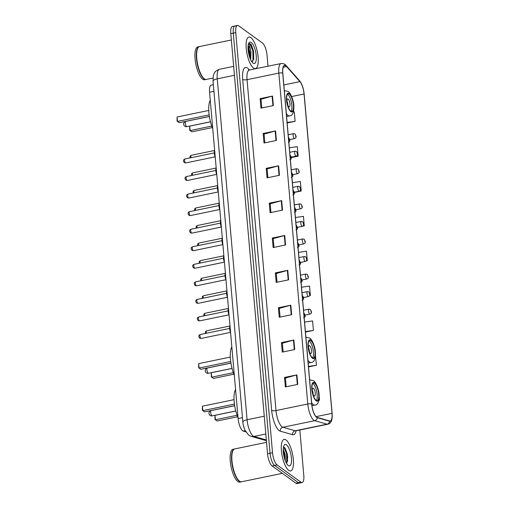 <?xml version="1.0" encoding="UTF-8"?>
<svg xmlns="http://www.w3.org/2000/svg" width="509" height="509" viewBox="0 0 509 509"><rect width="100%" height="100%" fill="white"/><g stroke="black" fill="none" stroke-linecap="round" stroke-linejoin="round"><path stroke-width="0.76" d="M245.739 431.778L243.302 431.085A10.065 3.296 -101.7 0 1 242.666 430.76A10.065 3.296 -101.7 0 1 238.11 418.563L209.562 92.244A10.065 3.296 -101.7 0 1 211.248 85.079L213.341 84.647M236.17 26.315A10.065 3.296 78.3 0 0 234.967 25.965L232.479 26.474A10.065 3.296 78.3 0 0 230.8 33.639L267.549 453.754A10.065 3.296 78.3 0 0 272.105 465.951L295.939 483.2A10.065 3.296 78.3 0 0 297.148 483.55L299.629 483.035A10.065 3.296 78.3 0 1 298.42 482.685A10.065 3.296 78.3 0 0 299.629 483.035L302.111 482.526A10.065 3.296 78.3 0 0 303.797 475.361L299.833 430.01M268.008 66.253L267.04 55.246A10.065 3.296 78.3 0 0 262.485 43.049L238.657 25.8A10.065 3.296 78.3 0 0 237.448 25.45A10.065 3.296 78.3 0 0 235.762 32.614L272.519 452.724A10.065 3.296 78.3 0 0 277.074 464.921L274.593 465.436L298.42 482.685L274.593 465.436A10.065 3.296 78.3 0 1 270.037 453.239A10.065 3.296 78.3 0 0 274.593 465.436L272.105 465.951M235.762 32.614L233.281 33.123L270.037 453.239L233.281 33.123A10.065 3.296 78.3 0 1 234.967 25.965A10.065 3.296 78.3 0 0 233.281 33.123L230.8 33.639M288.711 470.38A16.103 5.268 78.3 0 0 290.645 470.94A16.103 5.268 78.3 0 0 293.025 456.815A16.103 5.268 78.3 0 0 286.052 439.961A16.103 5.268 78.3 0 0 284.124 439.401A16.103 5.268 78.3 0 0 281.738 453.525A16.103 5.268 78.3 0 0 288.711 470.38A16.103 5.268 78.3 0 0 290.645 470.94A16.103 5.268 78.3 0 0 293.025 456.815A16.103 5.268 78.3 0 0 286.052 439.961A16.103 5.268 78.3 0 0 284.124 439.401A16.103 5.268 78.3 0 0 281.738 453.525A16.103 5.268 78.3 0 0 288.711 470.38M253.507 68.009A16.103 5.268 78.3 0 0 255.442 68.575A16.103 5.268 78.3 0 0 257.821 54.45A16.103 5.268 78.3 0 0 250.848 37.596A16.103 5.268 78.3 0 0 248.92 37.03A16.103 5.268 78.3 0 0 246.541 51.154A16.103 5.268 78.3 0 0 253.507 68.009A16.103 5.268 78.3 0 0 255.442 68.575A16.103 5.268 78.3 0 0 257.821 54.45A16.103 5.268 78.3 0 0 250.848 37.596A16.103 5.268 78.3 0 0 248.92 37.03A16.103 5.268 78.3 0 0 246.541 51.154A16.103 5.268 78.3 0 0 253.507 68.009M316.617 417.106A10.734 3.512 -101.7 0 1 311.756 404.089L282.807 73.201A10.734 3.512 -101.7 0 1 284.607 65.559A10.734 3.512 -101.7 0 1 286.599 66.59L299.909 81.625A10.734 3.512 -101.7 0 1 304.064 93.98L332.008 413.346A10.734 3.512 -101.7 0 1 330.207 420.988A10.734 3.512 -101.7 0 1 329.597 420.956L317.292 417.45A10.734 3.512 -101.7 0 1 316.617 417.106M316.636 417.361A11.007 3.601 78.3 0 0 317.33 417.711L329.635 421.217A11.007 3.601 78.3 0 0 332.103 413.416L304.166 94.057A11.007 3.601 78.3 0 0 299.903 81.383L286.592 66.348A11.007 3.601 78.3 0 0 282.711 73.124L311.661 404.019A11.007 3.601 78.3 0 0 316.636 417.361M286.993 453.659A13.419 4.39 -101.7 0 1 287.763 457.616M261.791 107.972L261.034 99.249L272.118 96.176A2.685 0.853 -5 0 1 272.531 96.074L260.112 98.644L260.945 108.15L273.365 105.579L272.531 96.074M261.034 99.312L260.112 98.644M264.845 142.825L264.082 134.102L275.165 131.023A2.685 0.853 -5 0 1 275.579 130.928L263.159 133.492L263.993 142.997L276.412 140.433L275.579 130.928M264.088 134.16L263.159 133.492M267.893 177.673L267.13 168.95L278.213 165.877A2.685 0.853 -5 0 1 278.627 165.775L266.213 168.345L267.04 177.851L279.46 175.281L278.627 165.775M267.136 169.013L266.213 168.345M270.941 212.527L270.177 203.804L281.261 200.731A2.685 0.853 -5 0 1 281.681 200.629L269.261 203.193L270.088 212.698L282.508 210.134L281.681 200.629M270.184 203.867L269.261 203.193M286.185 386.776L285.422 378.053L296.505 374.98A2.685 0.853 -5 0 1 296.925 374.885L284.506 377.449L285.339 386.955L297.759 384.384L296.925 374.885M285.428 378.117L284.506 377.449M283.138 351.929L282.374 343.206L293.458 340.133A2.685 0.853 -5 0 1 293.878 340.031L281.458 342.602L282.285 352.101L294.705 349.537L293.878 340.031M282.38 343.27L281.458 342.602M280.09 317.075L279.326 308.352L290.41 305.279A2.685 0.853 -5 0 1 290.824 305.177L278.404 307.748L279.237 317.253L291.657 314.683L290.824 305.177M279.333 308.416L278.404 307.748M277.042 282.228L276.279 273.505L287.362 270.432A2.685 0.853 -5 0 1 287.776 270.33L275.356 272.9L276.19 282.4L288.609 279.835L287.776 270.33M276.279 273.568L275.356 272.9M273.988 247.374L273.225 238.651L284.308 235.578A2.685 0.853 -5 0 1 284.728 235.476L272.309 238.047L273.142 247.552L285.562 244.982L284.728 235.476M273.231 238.715L272.309 238.047M277.074 464.921L300.908 482.169A10.065 3.296 78.3 0 0 302.111 482.526M294.374 192.434L301.207 191.021L300.374 181.516L292.389 182.68M291.32 157.58L298.159 156.168L297.326 146.662L289.335 147.826M287.159 122.962L295.112 121.32L294.278 111.815L293.369 111.942M309.555 295.735L310.356 295.57L309.523 286.064L301.532 287.229M305.457 332.065L313.404 330.424L312.571 320.918L304.586 322.082M308.505 366.919L316.452 365.271L315.44 355.797M318.901 400.246L319.499 400.125L319.219 396.88M318.825 392.382L318.488 390.645M302.632 226.206L304.255 225.869L303.428 216.363L295.436 217.528M306.233 260.945L307.302 260.723L306.475 251.217L298.484 252.381M307.302 260.723L306.303 260.869M310.356 295.57L309.587 295.684M313.404 330.424L305.413 331.588M316.452 365.271L308.46 366.435M319.499 400.125L318.914 400.208M304.255 225.869L302.88 226.072M301.207 191.021L297.72 191.524M298.159 156.168L291.282 157.166M295.112 121.32L287.121 122.478M266.557 442.346L234.776 448.919A16.778 5.491 78.3 0 0 233.122 450.319A16.778 5.491 78.3 0 0 232.798 466.46A16.778 5.491 78.3 0 0 239.497 481.145A16.778 5.491 78.3 0 0 239.561 481.19A16.778 5.491 78.3 0 0 241.571 481.775L282.33 473.345M233.071 450.414A16.606 5.434 78.3 0 0 233.02 450.503A16.606 5.434 78.3 0 0 232.696 466.479A16.606 5.434 78.3 0 0 239.332 481.018A16.606 5.434 78.3 0 0 239.389 481.062M234.624 448.957A16.778 5.491 78.3 0 0 234.464 448.983A16.778 5.491 78.3 0 0 231.983 463.693A16.778 5.491 78.3 0 0 239.249 481.253A16.778 5.491 78.3 0 0 241.26 481.838A16.778 5.491 78.3 0 0 241.412 481.8M234.464 448.983L233.065 449.269A16.778 5.491 78.3 0 0 230.59 463.985A16.778 5.491 78.3 0 0 237.849 481.539A16.778 5.491 78.3 0 0 239.86 482.125L241.26 481.838M283.252 449.237L285.104 454.257L285.345 460.88M283.246 450.815L284.327 454.416L284.747 459.213M288.285 465.5A10.937 3.582 78.3 0 0 291.428 458.1A10.937 3.582 78.3 0 0 286.478 444.841A10.937 3.582 78.3 0 0 284.092 445.375A10.937 3.582 78.3 0 0 283.876 455.899A10.937 3.582 78.3 0 0 288.247 465.474A10.937 3.582 78.3 0 0 288.285 465.5M286.421 463.171L287.528 461.103L287.343 454.123L285.104 448.092L283.513 447.023M283.844 447.036L286.58 453.621L286.771 462.872M284.9 447.818L286.968 453.538L287.394 461.644M283.322 452.081L284.416 458.106M316.089 400.335A9.06 2.965 78.3 0 0 317.177 400.653A9.06 2.965 78.3 0 0 318.519 392.706A9.06 2.965 78.3 0 0 314.594 383.226A9.06 2.965 78.3 0 0 313.506 382.908A9.06 2.965 78.3 0 0 312.17 390.855A9.06 2.965 78.3 0 0 316.089 400.335M316.331 400.488A9.06 2.965 78.3 0 0 316.757 391.828A9.06 2.965 78.3 0 0 313.041 383.551A9.06 2.965 78.3 0 0 312.8 383.392M235.565 389.442A19.628 6.42 78.3 0 0 238.059 417.959M234.668 405.66L204.535 411.889L202.372 410.311L202.41 406.201L202.798 410.636L234.439 404.095M202.41 406.201L234.045 399.654M237.588 416.788L217.146 421.019L214.983 419.435L215.021 415.325L215.409 419.76L237.048 415.287M215.021 415.325L235.775 411.037M314.123 395.907A4.027 1.317 78.3 0 0 314.607 396.047A4.027 1.317 78.3 0 0 315.198 392.515A4.027 1.317 78.3 0 0 313.455 388.303A4.027 1.317 78.3 0 0 312.978 388.157A4.027 1.317 78.3 0 0 312.38 391.688A4.027 1.317 78.3 0 0 314.123 395.907M313.143 394.45A4.027 1.317 78.3 0 0 312.265 390.199M231.353 39.976L199.573 46.548A16.778 5.491 78.3 0 0 197.918 47.948A16.778 5.491 78.3 0 0 197.594 64.089A16.778 5.491 78.3 0 0 204.294 78.774A16.778 5.491 78.3 0 0 204.357 78.819A16.778 5.491 78.3 0 0 206.368 79.404L212.997 78.036M197.867 48.043A16.606 5.434 78.3 0 0 197.816 48.132A16.606 5.434 78.3 0 0 197.492 64.109A16.606 5.434 78.3 0 0 204.128 78.647A16.606 5.434 78.3 0 0 204.185 78.691M199.42 46.586A16.778 5.491 78.3 0 0 199.261 46.612A16.778 5.491 78.3 0 0 196.779 61.328A16.778 5.491 78.3 0 0 204.045 78.882A16.778 5.491 78.3 0 0 206.056 79.468A16.778 5.491 78.3 0 0 206.209 79.429M199.261 46.612L197.867 46.904A16.778 5.491 78.3 0 0 195.386 61.614A16.778 5.491 78.3 0 0 202.646 79.169A16.778 5.491 78.3 0 0 204.656 79.76L206.056 79.468M248.176 44.251C248.462 43.704 248.869 43.952 249.404 44.996L250.396 49.258A7.584 2.481 78.3 0 0 248.449 46.281A7.584 2.481 78.3 0 0 248.099 46.084M250.396 49.258L250.975 51.663L250.676 59.75M248.068 46.567L249.989 51.867L250.123 58.459M251.815 61.761L253.737 59.178L253.533 51.193L251.007 44.328L249.206 43.316L248.583 43.672M253.081 63.135A10.937 3.582 78.3 0 0 256.224 55.729A10.937 3.582 78.3 0 0 251.274 42.47A10.937 3.582 78.3 0 0 248.888 43.004A10.937 3.582 78.3 0 0 248.672 53.528A10.937 3.582 78.3 0 0 253.043 63.103A10.937 3.582 78.3 0 0 253.081 63.135M249.073 43.354L249.932 43.755L252.852 50.855L253.011 60.336L252.661 61.417M248.042 48.412L249.48 56.633M251.007 44.328L253.348 50.754L253.66 59.502M248.042 47L249.404 51.568L249.957 58.032M312.367 357.757A9.06 2.965 78.3 0 0 313.449 358.069A9.06 2.965 78.3 0 0 314.791 350.128A9.06 2.965 78.3 0 0 310.872 340.648A9.06 2.965 78.3 0 0 309.784 340.33A9.06 2.965 78.3 0 0 308.441 348.271A9.06 2.965 78.3 0 0 312.367 357.757M312.609 357.91A9.06 2.965 78.3 0 0 313.035 349.244A9.06 2.965 78.3 0 0 309.319 340.966A9.06 2.965 78.3 0 0 309.071 340.814M231.837 346.864A19.628 6.42 78.3 0 0 234.331 375.381M230.94 363.082L200.813 369.311L198.65 367.727L198.688 363.617L199.076 368.052L230.711 361.511M198.688 363.617L230.322 357.076M233.866 374.21L213.424 378.435L211.26 376.851L211.299 372.741L211.687 377.182L233.319 372.709M211.299 372.741L232.053 368.452M310.395 353.322A4.027 1.317 78.3 0 0 310.878 353.462A4.027 1.317 78.3 0 0 311.476 349.931A4.027 1.317 78.3 0 0 309.733 345.719A4.027 1.317 78.3 0 0 309.249 345.579A4.027 1.317 78.3 0 0 308.651 349.11A4.027 1.317 78.3 0 0 310.395 353.322M309.415 351.872A4.027 1.317 78.3 0 0 308.537 347.622M290.792 111.134A9.06 2.965 78.3 0 0 291.873 111.452A9.06 2.965 78.3 0 0 293.216 103.505A9.06 2.965 78.3 0 0 289.29 94.025A9.06 2.965 78.3 0 0 288.209 93.713A9.06 2.965 78.3 0 0 286.866 101.654A9.06 2.965 78.3 0 0 290.792 111.134M291.033 111.293A9.06 2.965 78.3 0 0 291.453 102.627A9.06 2.965 78.3 0 0 287.738 94.35A9.06 2.965 78.3 0 0 287.496 94.197M210.262 100.248A19.628 6.42 78.3 0 0 212.756 128.764M209.364 116.466L179.238 122.694L177.068 121.11L177.113 117L177.501 121.435L209.135 114.894M177.113 117L208.747 110.459M212.291 127.594L191.848 131.818L189.679 130.234L189.723 126.124L190.112 130.558L211.744 126.086M189.723 126.124L210.478 121.836M288.819 106.705A4.027 1.317 78.3 0 0 289.303 106.845A4.027 1.317 78.3 0 0 289.901 103.314A4.027 1.317 78.3 0 0 288.158 99.102A4.027 1.317 78.3 0 0 287.674 98.962A4.027 1.317 78.3 0 0 287.076 102.494A4.027 1.317 78.3 0 0 288.819 106.705M287.839 105.255A4.027 1.317 78.3 0 0 286.961 101.005M245.16 430.703L243.302 431.085M242.481 417.66L238.11 418.563M213.926 91.34L209.562 92.244M234.439 75.287L217.248 78.838A6.712 2.138 175 0 0 213.042 81.224L213.309 75.866C214.2 73.449 214.124 71.254 219.494 69.288A13.419 4.39 78.3 0 0 217.248 78.838L247.075 419.747A13.419 4.39 78.3 0 0 253.145 436.009A13.419 4.39 78.3 0 0 253.991 436.442L265.825 433.999M264.266 416.19L247.075 419.747A6.712 2.138 175 0 0 242.869 422.126L213.042 81.224M295.939 483.2L300.908 482.169M267.549 453.754L272.519 452.724M266.411 440.686L251.172 436.347A6.712 6.248 -74.1 0 0 253.991 436.442L266.347 439.961M296.098 430.779A16.778 5.491 -101.7 0 1 292.599 434.686L280.294 431.18A16.778 5.491 -101.7 0 1 271.647 410.305L242.698 79.41A3.353 1.069 175 0 0 247.043 79.671L275.993 410.566A13.419 4.39 78.3 0 0 282.062 426.828A13.419 4.39 78.3 0 0 282.909 427.261L295.214 430.767A13.419 4.39 78.3 0 0 295.977 430.805L295.5 430.824M242.698 79.41A16.778 5.491 -101.7 0 1 247.514 68.066A16.778 5.491 -101.7 0 1 248.615 69.084L249.493 70.077M249.289 70.121A13.419 4.39 78.3 0 0 247.043 79.671L278.837 73.099A13.419 4.39 -101.7 0 1 281.083 63.549L248.653 70.14M332.103 413.416A3.353 1.069 175 0 1 332.123 413.493C332.631 419.95 331.181 423.533 327.771 424.232A13.419 4.39 -101.7 0 1 327.007 424.194L314.702 420.689A13.419 4.39 -101.7 0 1 313.856 420.256A13.419 4.39 -101.7 0 1 307.786 403.987A3.353 1.069 -5 0 1 311.661 404.019M317.33 417.711A3.353 3.124 -74.1 0 1 314.702 420.689L282.909 427.261A3.353 3.124 105.9 0 0 280.294 431.18M299.903 81.383A3.353 2.755 -41.5 0 0 299.451 80.607L286.141 65.572C284.843 63.994 283.157 63.313 281.083 63.549M292.599 434.686A3.353 3.124 105.9 0 1 295.214 430.767L327.007 424.194A3.353 3.124 -74.1 0 0 329.635 421.217M286.592 66.348A3.353 2.755 -41.5 0 0 286.141 65.572M282.711 73.124A3.353 1.069 175 0 0 278.837 73.099L307.786 403.987L275.993 410.566A3.353 1.069 175 0 1 271.647 410.305M248.863 70.147A3.353 2.755 138.5 0 1 248.615 69.084M304.064 93.98L291.657 96.551M299.909 81.625L283.837 84.946M286.599 66.59L283.189 67.29M332.008 413.346L316.083 416.636M284.308 235.578L285.142 245.071M287.362 270.432L288.189 279.918M290.41 305.279L291.237 314.772M293.458 340.133L294.291 349.619M296.505 374.98L297.339 384.473M281.261 200.731L282.094 210.217M278.213 165.877L279.047 175.37M275.165 131.023L275.993 140.516M272.118 96.176L272.945 105.668M314.556 382.749A9.563 3.13 78.3 0 0 311.807 389.22A9.563 3.13 78.3 0 0 316.134 400.812A9.563 3.13 78.3 0 0 318.882 394.341A9.563 3.13 78.3 0 0 314.556 382.749M311.941 405.673L314.855 405.075A12.916 4.225 -101.7 0 1 313.302 404.623A12.916 4.225 -101.7 0 1 311.642 402.753M210.65 412.506A2.685 0.878 -101.7 0 1 211.101 410.598A2.685 2.685 0 0 0 208.97 413.454A2.685 2.685 0 0 0 212.189 415.853A2.685 0.878 -101.7 0 1 211.865 415.758A2.685 0.878 -101.7 0 1 210.65 412.506M253.552 51.854A13.419 4.39 78.3 0 0 250.899 44.188M310.827 340.171A9.563 3.13 78.3 0 0 308.079 346.642A9.563 3.13 78.3 0 0 312.405 358.228A9.563 3.13 78.3 0 0 315.154 351.757A9.563 3.13 78.3 0 0 310.827 340.171M308.174 363.102L311.126 362.491A12.916 4.225 -101.7 0 1 309.58 362.039A12.916 4.225 -101.7 0 1 307.913 360.175M206.928 369.922A2.685 0.878 -101.7 0 1 207.373 368.013A2.685 2.685 0 0 0 205.242 370.876A2.685 2.685 0 0 0 208.461 373.269A2.685 0.878 -101.7 0 1 208.143 373.173A2.685 0.878 -101.7 0 1 206.928 369.922M289.252 93.554A9.563 3.13 78.3 0 0 286.503 100.025A9.563 3.13 78.3 0 0 290.83 111.611A9.563 3.13 78.3 0 0 293.578 105.14A9.563 3.13 78.3 0 0 289.252 93.554M286.592 116.485L289.551 115.874A12.916 4.225 -101.7 0 1 288.005 115.422A12.916 4.225 -101.7 0 1 286.338 113.558M185.346 123.305A2.685 0.878 -101.7 0 1 185.798 121.397A2.685 2.685 0 0 0 183.666 124.26A2.685 2.685 0 0 0 186.886 126.652A2.685 0.878 -101.7 0 1 186.561 126.556A2.685 0.878 -101.7 0 1 185.346 123.305M200.858 338.383A2.011 0.662 78.3 0 0 201.1 338.453L199.738 338.161C199.102 337.397 197.797 335.526 200.285 334.508A2.011 0.662 78.3 0 0 199.986 336.277A2.011 0.662 78.3 0 0 200.858 338.383M304.77 315.771L304.63 314.187L304.77 315.771M230.017 326.065A5.033 1.648 78.3 0 0 230.532 331.938M230.596 332.689A4.696 1.54 -101.7 0 1 230.004 325.932M199.324 320.829A2.011 0.662 78.3 0 0 199.566 320.899L198.198 320.606C197.568 319.843 196.264 317.972 198.745 316.961A2.011 0.662 78.3 0 0 198.453 318.723A2.011 0.662 78.3 0 0 199.324 320.829M303.237 298.217L303.097 296.632L303.237 298.217M228.484 308.518A5.033 1.648 78.3 0 0 228.999 314.39M229.063 315.135A4.696 1.54 -101.7 0 1 228.471 308.384M197.785 303.281A2.011 0.662 78.3 0 0 198.026 303.351L196.665 303.052C196.035 302.289 194.724 300.418 197.212 299.407A2.011 0.662 78.3 0 0 196.913 301.175A2.011 0.662 78.3 0 0 197.785 303.281M301.697 280.663L301.557 279.078L301.697 280.663M226.944 290.963A5.033 1.648 78.3 0 0 227.459 296.836M227.529 297.587A4.696 1.54 -101.7 0 1 226.938 290.83M196.251 285.727A2.011 0.662 78.3 0 0 196.493 285.797L195.132 285.504C194.495 284.741 193.191 282.864 195.679 281.852A2.011 0.662 78.3 0 0 195.38 283.621A2.011 0.662 78.3 0 0 196.251 285.727M300.164 263.115L300.024 261.531L300.164 263.115M225.411 273.409A5.033 1.648 78.3 0 0 225.926 279.282M225.99 280.033A4.696 1.54 -101.7 0 1 225.398 273.276M194.718 268.173A2.011 0.662 78.3 0 0 194.953 268.243L193.592 267.95C192.962 267.187 191.658 265.316 194.139 264.305A2.011 0.662 78.3 0 0 193.846 266.067A2.011 0.662 78.3 0 0 194.718 268.173M298.63 245.561L298.49 243.976L298.63 245.561M223.877 255.855A5.033 1.648 78.3 0 0 224.386 261.734M224.456 262.479A4.696 1.54 -101.7 0 1 223.865 255.728M193.178 250.625A2.011 0.662 78.3 0 0 193.42 250.695L192.058 250.396C191.429 249.633 190.118 247.762 192.606 246.75A2.011 0.662 78.3 0 0 192.307 248.513A2.011 0.662 78.3 0 0 193.178 250.625M297.091 228.007L296.951 226.422L297.091 228.007M222.338 238.307A5.033 1.648 78.3 0 0 222.853 244.18M222.917 244.931A4.696 1.54 -101.7 0 1 222.331 238.174M191.645 233.071A2.011 0.662 78.3 0 0 191.887 233.141L190.519 232.842C189.889 232.079 188.584 230.208 191.072 229.196A2.011 0.662 78.3 0 0 190.773 230.965A2.011 0.662 78.3 0 0 191.645 233.071M295.557 210.452L295.417 208.875L295.557 210.452M220.804 220.753A5.033 1.648 78.3 0 0 221.32 226.626M221.383 227.377A4.696 1.54 -101.7 0 1 220.791 220.62M190.105 215.517A2.011 0.662 78.3 0 0 190.347 215.587L188.985 215.294C188.355 214.531 187.051 212.66 189.533 211.649A2.011 0.662 78.3 0 0 189.233 213.411A2.011 0.662 78.3 0 0 190.105 215.517M294.017 192.905L293.884 191.32L294.017 192.905M219.271 203.199A5.033 1.648 78.3 0 0 219.78 209.072M219.85 209.823A4.696 1.54 -101.7 0 1 219.258 203.072M188.572 197.963A2.011 0.662 78.3 0 0 188.814 198.039L187.452 197.74C186.822 196.977 185.511 195.106 187.999 194.094A2.011 0.662 78.3 0 0 187.7 195.857A2.011 0.662 78.3 0 0 188.572 197.963M292.484 175.351L292.344 173.766L292.484 175.351M217.731 185.651A5.033 1.648 78.3 0 0 218.246 191.524M218.31 192.275A4.696 1.54 -101.7 0 1 217.718 185.518M187.038 180.415A2.011 0.662 78.3 0 0 187.28 180.485L185.912 180.186C185.282 179.422 183.978 177.552 186.466 176.54A2.011 0.662 78.3 0 0 186.167 178.309A2.011 0.662 78.3 0 0 187.038 180.415M290.951 157.796L290.811 156.212L290.951 157.796M216.198 168.097A5.033 1.648 78.3 0 0 216.713 173.97M216.777 174.721A4.696 1.54 -101.7 0 1 216.185 167.964M185.499 162.861A2.011 0.662 78.3 0 0 185.74 162.931L184.379 162.638C183.749 161.875 182.438 160.004 184.926 158.986A2.011 0.662 78.3 0 0 184.627 160.755A2.011 0.662 78.3 0 0 185.499 162.861M289.411 140.249L289.277 138.664L289.411 140.249M214.664 150.543A5.033 1.648 78.3 0 0 215.173 156.416M215.243 157.166A4.696 1.54 -101.7 0 1 214.652 150.41M205.305 333.471L205.413 331.683L206.565 330.837A2.011 0.662 78.3 0 0 206.399 333.249M309.637 314.002A2.513 0.821 -101.7 0 1 308.549 311.368A2.513 0.821 -101.7 0 1 308.918 309.16L310.344 309.472C311.89 312.418 312.011 313.041 309.943 314.085A2.513 0.821 -101.7 0 1 309.637 314.002M310.916 310.509L311.05 312.093L310.916 310.509M203.772 315.924L203.874 314.136L205.032 313.283A2.011 0.662 78.3 0 0 204.866 315.695M308.104 296.448A2.513 0.821 -101.7 0 1 307.016 293.814A2.513 0.821 -101.7 0 1 307.385 291.606L308.81 291.918C310.356 294.864 310.477 295.487 308.403 296.537A2.513 0.821 -101.7 0 1 308.104 296.448M309.377 292.961L309.517 294.546L309.377 292.961M202.232 298.369L202.34 296.582L203.492 295.735A2.011 0.662 78.3 0 0 203.326 298.14M306.564 278.894A2.513 0.821 -101.7 0 1 305.476 276.26A2.513 0.821 -101.7 0 1 305.852 274.052L307.271 274.37C308.817 277.31 308.944 277.939 306.87 278.983A2.513 0.821 -101.7 0 1 306.564 278.894M307.843 275.407L307.983 276.991L307.843 275.407M200.699 280.815L200.807 279.027L201.958 278.181A2.011 0.662 78.3 0 0 201.793 280.593M305.031 261.346A2.513 0.821 -101.7 0 1 303.943 258.712A2.513 0.821 -101.7 0 1 304.312 256.504L305.737 256.816C307.283 259.762 307.404 260.385 305.33 261.429A2.513 0.821 -101.7 0 1 305.031 261.346M306.303 257.853L306.443 259.437L306.303 257.853M199.159 263.261L199.267 261.473L200.425 260.627A2.011 0.662 78.3 0 0 200.26 263.038M303.498 243.792A2.513 0.821 -101.7 0 1 302.403 241.158A2.513 0.821 -101.7 0 1 302.779 238.95L304.204 239.262C305.744 242.208 305.871 242.831 303.797 243.881A2.513 0.821 -101.7 0 1 303.498 243.792M304.77 240.299L304.91 241.883L304.77 240.299M197.626 245.713L197.734 243.926L198.885 243.079A2.011 0.662 78.3 0 0 198.72 245.484M301.958 226.238A2.513 0.821 -101.7 0 1 300.87 223.604A2.513 0.821 -101.7 0 1 301.245 221.396L302.664 221.714C304.21 224.654 304.331 225.283 302.263 226.327A2.513 0.821 -101.7 0 1 301.958 226.238M303.237 222.751L303.377 224.335L303.237 222.751M196.092 228.159L196.194 226.371L197.352 225.525A2.011 0.662 78.3 0 0 197.187 227.937M300.425 208.684A2.513 0.821 -101.7 0 1 299.337 206.056A2.513 0.821 -101.7 0 1 299.706 203.848L301.131 204.16C302.677 207.106 302.798 207.729 300.724 208.773A2.513 0.821 -101.7 0 1 300.425 208.684M301.697 205.197L301.837 206.781L301.697 205.197M194.553 210.605L194.661 208.817L195.819 207.971A2.011 0.662 78.3 0 0 195.653 210.382M298.891 191.136A2.513 0.821 -101.7 0 1 297.797 188.502A2.513 0.821 -101.7 0 1 298.172 186.294L299.597 186.606C301.137 189.552 301.264 190.175 299.19 191.225A2.513 0.821 -101.7 0 1 298.891 191.136M300.164 187.643L300.304 189.227L300.164 187.643M193.019 193.057L193.127 191.269L194.279 190.417A2.011 0.662 78.3 0 0 194.114 192.828M297.351 173.582A2.513 0.821 -101.7 0 1 296.263 170.948A2.513 0.821 -101.7 0 1 296.639 168.74L298.058 169.058C299.604 171.997 299.725 172.621 297.657 173.671A2.513 0.821 -101.7 0 1 297.351 173.582M298.63 170.095L298.77 171.679L298.63 170.095M191.486 175.503L191.588 173.715L192.746 172.869A2.011 0.662 78.3 0 0 192.58 175.274M295.818 156.028A2.513 0.821 -101.7 0 1 294.73 153.4A2.513 0.821 -101.7 0 1 295.099 151.192L296.524 151.504C298.07 154.45 298.191 155.073 296.117 156.117A2.513 0.821 -101.7 0 1 295.818 156.028M297.091 152.541L297.231 154.125L297.091 152.541M189.946 157.949L190.054 156.161L191.212 155.315A2.011 0.662 78.3 0 0 191.04 157.726M294.285 138.48A2.513 0.821 -101.7 0 1 293.19 135.846A2.513 0.821 -101.7 0 1 293.566 133.638L294.991 133.95C296.531 136.896 296.658 137.519 294.584 138.569A2.513 0.821 -101.7 0 1 294.285 138.48M295.557 134.987L295.697 136.571L295.557 134.987M251.172 436.347L248.659 435.112L244.893 430.137C243.531 426.466 242.85 423.793 242.869 422.126M219.494 69.288L233.663 66.361M332.123 413.493L304.178 94.127C303.593 88.401 302.015 83.896 299.451 80.607M237.448 25.45L234.967 25.965M327.771 424.232L295.977 430.805M314.855 405.075C317.845 404.967 319.277 401.626 319.149 395.048C318.908 388.838 315.446 381.515 313.417 380.675L309.625 379.771M234.674 405.718L211.101 410.598M235.762 410.979L212.189 415.853M311.126 362.491C314.123 362.383 315.555 359.042 315.421 352.463C315.179 346.26 311.724 338.937 309.688 338.097L305.896 337.193M230.952 363.14L207.373 368.013M232.034 368.395L208.461 373.269M289.551 115.874C292.548 115.766 293.979 112.425 293.846 105.847C293.604 99.637 290.149 92.32 288.113 91.474L284.321 90.577M209.371 116.523L185.798 121.397M210.459 121.778L186.886 126.652M201.1 338.453L230.456 332.383M303.657 317.762C305.731 316.713 305.604 316.089 304.064 313.15L303.784 312.978M200.285 334.508L229.642 328.439M230.602 332.771L229.623 328.057L229.992 325.766M199.566 320.899L228.916 314.829M302.123 300.208C304.197 299.165 304.07 298.541 302.524 295.595L302.251 295.43M198.745 316.961L228.102 310.891M229.069 315.217L228.089 310.503L228.458 308.212M198.026 303.351L227.383 297.281M300.584 282.66C302.658 281.611 302.537 280.987 300.991 278.041L300.717 277.876M197.212 299.407L226.569 293.337M227.536 297.663L226.556 292.949L226.919 290.664M196.493 285.797L225.85 279.727M299.05 265.106C301.124 264.056 300.997 263.433 299.457 260.487L299.177 260.322M195.679 281.852L225.029 275.783M225.996 280.115L225.016 275.394L225.385 273.11M194.953 268.243L224.31 262.173M297.517 247.552C299.585 246.509 299.464 245.879 297.918 242.939L297.644 242.774M194.139 264.305L223.496 258.235M224.463 262.561L223.483 257.847L223.852 255.556M193.42 250.695L222.777 244.625M295.977 229.998C298.051 228.955 297.93 228.331 296.384 225.385L296.111 225.22M192.606 246.75L221.962 240.681M222.929 245.007L221.949 240.293L222.312 238.008M191.887 233.141L221.243 227.071M294.444 212.45C296.518 211.4 296.391 210.777 294.851 207.831L294.571 207.666M191.072 229.196L220.422 223.127M221.39 227.459L220.41 222.738L220.779 220.454M190.347 215.587L219.703 209.517M292.91 194.896C294.978 193.853 294.857 193.223 293.311 190.283L293.038 190.118M189.533 211.649L218.889 205.579M219.856 209.905L218.876 205.191L219.245 202.9M188.814 198.039L218.17 191.969M291.371 177.342C293.445 176.299 293.324 175.675 291.778 172.729L291.504 172.564M187.999 194.094L217.356 188.025M218.316 192.351L217.337 187.636L217.706 185.346M187.28 180.485L216.63 174.415M289.837 159.794C291.911 158.744 291.784 158.121 290.245 155.175L289.965 155.01M186.466 176.54L215.816 170.47M216.783 174.797L215.803 170.082L216.172 167.798M185.74 162.931L215.097 156.861M288.304 142.24C290.372 141.19 290.251 140.567 288.705 137.627L288.431 137.462M184.926 158.986L214.283 152.916M215.25 157.249L214.27 152.535L214.633 150.244M206.565 330.837L229.883 326.014M303.549 310.267L308.918 309.16M305.095 315.09L309.943 314.085M205.032 313.283L228.35 308.467M302.015 292.72L307.385 291.606M303.561 297.536L308.403 296.537M203.492 295.735L226.81 290.913M300.475 275.165L305.852 274.052M302.022 279.988L306.87 278.983M201.958 278.181L225.277 273.358M298.942 257.611L304.312 256.504M300.488 262.434L305.33 261.429M200.425 260.627L223.744 255.804M297.409 240.063L302.779 238.95M298.955 244.88L303.797 243.881M198.885 243.079L222.204 238.257M295.869 222.509L301.245 221.396M297.415 227.326L302.263 226.327M197.352 225.525L220.671 220.702M294.336 204.955L299.706 203.848M295.882 209.778L300.724 208.773M195.819 207.971L219.131 203.148M292.802 187.407L298.172 186.294M294.342 192.224L299.19 191.225M194.279 190.417L217.597 185.6M291.263 169.853L296.639 168.74M292.809 174.67L297.657 173.671M192.746 172.869L216.064 168.046M289.729 152.299L295.099 151.192M291.275 157.122L296.117 156.117M191.212 155.315L214.524 150.492M288.196 134.751L293.566 133.638M289.736 139.568L294.584 138.569"/></g></svg>
